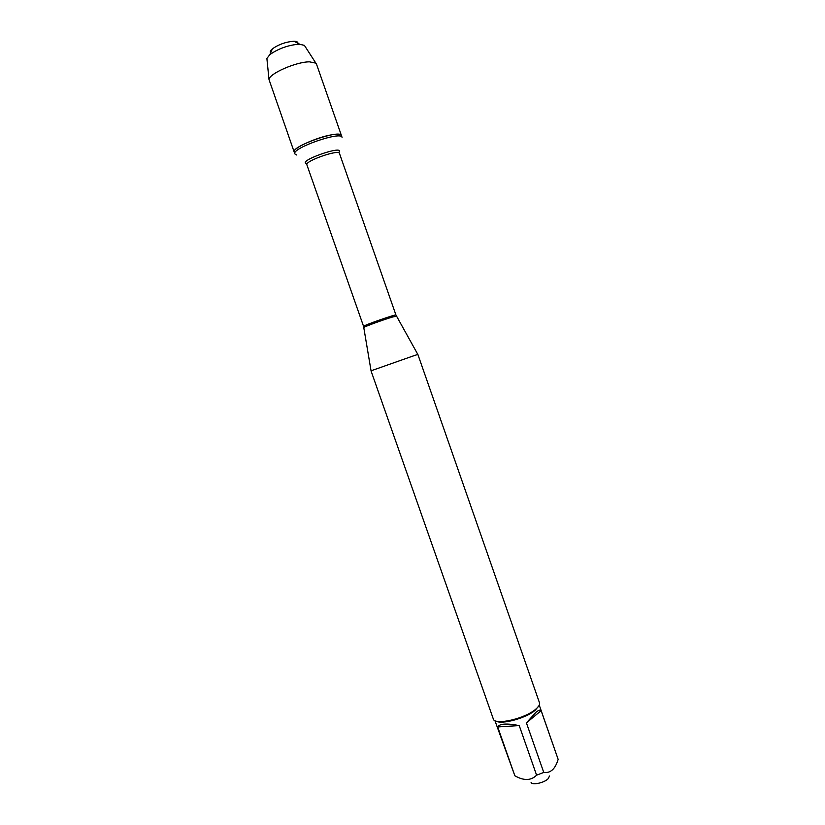 <?xml version="1.0" encoding="UTF-8"?>
<svg xmlns="http://www.w3.org/2000/svg" width="825" height="825" viewBox="0 0 825 825"><rect width="100%" height="100%" fill="white"/><g stroke="black" fill="none" stroke-linecap="round" stroke-linejoin="round"><path stroke-width="1.24" d="M296.577 154.966L294.824 153.883C291.318 148.252 341.292 130.752 342.055 137.342L341.437 135.568C340.653 128.927 290.678 146.427 294.205 152.109C291.534 148.273 320.698 135.475 334.816 134.413C338.776 134.042 340.983 134.423 341.437 135.568L316.449 63.979L315.862 63.133L309.457 61.834C296.031 61.813 269.032 73.714 269.002 79.54L294.824 153.883M549.553 775.974L548.068 778.831C543.933 782.925 532.104 785.421 531.094 782.44M539.251 705.097L558.143 759.361C555.297 768.982 550.502 773.345 543.757 772.447L536.59 775.17C531.104 780.708 523.854 780.904 514.852 775.768L494.928 720.617M495.907 721.019C501.332 724.938 526.164 718.183 535.198 710.253L538.735 706.014M558.143 759.361L541.128 710.655C540.334 709.572 538.591 710.119 535.92 712.305L526.422 722.886L543.757 772.447M536.59 775.17L519.224 725.587C506.767 723.185 499.589 723.638 497.702 726.949L514.852 775.768M539.478 702.766L417.863 354.42L412.335 356.256L371.013 370.817L493.298 718.936C494.371 725.66 524.844 718.812 535.662 709.263C538.756 706.674 540.024 704.509 539.478 702.766L539.426 702.632M497.702 726.949L519.224 725.587M526.422 722.886L541.128 710.655M270.641 52.852C269.765 51.892 270.373 50.542 272.446 48.799C278.737 44.406 285.811 41.889 293.669 41.25L293.989 41.25C296.701 41.322 298.021 42.003 297.938 43.292M304.91 46.169L304.384 45.354L299.166 44.168C288.327 45.076 278.561 48.551 269.868 54.584L266.887 58.482L266.98 59.452M396.433 316.192L392.411 317.058C383.635 319.605 363.897 326.834 363.897 327.494L363.918 327.577M371.054 370.796L363.577 326.38C362.371 325.782 396.516 313.83 395.948 315.047L339.446 153.357C338.951 149.088 304.58 161.123 306.869 164.773L306.776 163.618C296.041 161.391 345.799 143.963 338.797 152.408L339.446 153.357M395.948 315.047L417.821 354.42M363.577 326.38L306.869 164.773M272.446 48.799L269.868 54.584M293.989 41.25L299.609 44.168M266.887 58.482L269.002 79.54M304.384 45.354L315.862 63.133"/></g></svg>
